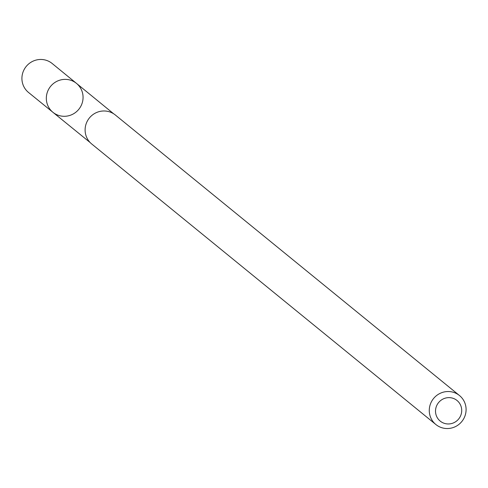 <?xml version="1.0" encoding="UTF-8"?>
<svg xmlns="http://www.w3.org/2000/svg" width="488" height="488" viewBox="0 0 488 488"><rect width="100%" height="100%" fill="white"/><g stroke="black" fill="none" stroke-linecap="round" stroke-linejoin="round"><path stroke-width="0.73" d="M71.114 80.38A18.648 18.178 -50.8 0 1 76.5 83.399A18.648 18.178 -50.8 0 1 78.788 109.324A18.648 18.178 -50.8 0 1 52.936 112.307A18.648 18.178 -50.8 0 1 48.812 88.968A18.648 18.178 -50.8 0 1 71.114 80.38A18.648 18.178 -50.8 0 1 76.5 83.399L52.161 63.495A18.697 18.227 129.2 0 0 46.757 60.469A18.697 18.227 129.2 0 0 24.4 69.082A18.697 18.227 129.2 0 0 28.536 92.476L52.936 112.307A18.648 18.178 -50.8 0 1 48.812 88.968A18.648 18.178 -50.8 0 1 71.114 80.38M459.495 395.542L115.333 114.991A18.697 18.227 129.2 0 0 89.395 117.968A18.697 18.227 129.2 0 0 91.707 143.978L435.869 424.523A18.697 18.227 129.2 0 0 441.25 427.531A18.697 18.227 129.2 0 0 463.6 418.93A18.697 18.227 129.2 0 0 459.495 395.542A18.697 18.227 129.2 0 0 433.558 398.519A18.697 18.227 129.2 0 0 435.869 424.523M444.037 423.242A13.298 12.963 129.2 0 0 461.532 408.285A13.298 12.963 129.2 0 0 440.274 400.855A13.298 12.963 129.2 0 0 444.037 423.242M113.649 113.777L76.5 83.399M90.176 142.569L52.936 112.307"/></g></svg>
